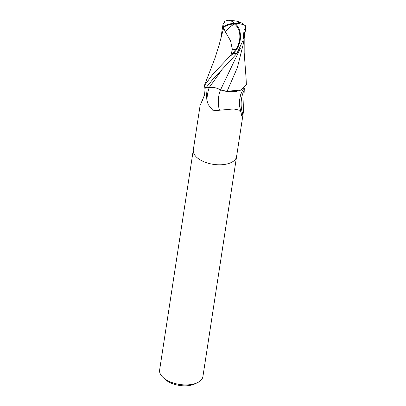 <?xml version="1.0" encoding="UTF-8"?>
<svg xmlns="http://www.w3.org/2000/svg" width="406" height="406" viewBox="0 0 406 406"><rect width="100%" height="100%" fill="white"/><g stroke="black" fill="none" stroke-linecap="round" stroke-linejoin="round"><path stroke-width="0.61" d="M193.322 149.804A21.894 11.277 8.7 0 0 193.312 149.87A21.894 11.277 8.7 0 0 199.869 159.675A21.894 11.277 8.7 0 0 222.64 164.674A21.894 11.277 8.7 0 0 236.591 156.493A21.894 11.277 8.7 0 0 236.602 156.427M244.3 88.031L243.509 111.29L242.895 114.223L241.722 116.014L241.057 112.462L238.51 109.955L233.572 108.965L213.206 110.797L208.288 104.657L206.918 100.46L205.806 87.919A21.894 11.277 8.7 0 1 204.563 86.102L204.563 86.102C205.101 88.645 205.03 91.751 204.345 95.41L200.351 104.946M166.186 379.788A21.894 11.277 8.7 0 0 197.544 382.64A21.894 11.277 8.7 0 0 202.909 376.606L236.591 156.493A21.894 11.277 8.7 0 1 222.64 164.674A21.894 11.277 8.7 0 1 199.869 159.675A21.894 11.277 8.7 0 1 193.312 149.87L159.629 369.983A21.894 11.277 8.7 0 0 162.948 377.347A21.894 11.277 8.7 0 0 166.186 379.788M162.948 377.347L165.009 379.28A18.975 9.769 8.7 0 0 167.82 381.396A18.975 9.769 8.7 0 0 194.992 383.868L197.544 382.64M202.076 101.206L204.37 95.324M224.919 91.106A18.783 9.673 8.7 0 0 241.078 89.97L227.076 91.289L220.478 90.025C217.306 87.894 213.566 87.046 209.252 87.473L205.832 87.95L212.018 80.302L236.835 53.511L243.021 40.438L244.036 30.277L245.63 28.41L243.164 39.28M220.448 90A23.822 17.052 -84.5 0 0 219.443 110.153M243.981 90.558A23.741 16.991 -84.5 0 0 242.895 114.223M245.63 28.41L245.366 25.639A21.198 14.108 166.6 0 0 234.82 23.335A18.96 14.55 109.7 0 1 233.359 53.384L231.212 55.333A21.894 11.277 -171.3 0 1 230.821 55.287L212.977 74.024L204.35 85.671L214.926 58.291L218.849 45.914L223.696 27.897L225.472 32.099L230.542 40.767L232.379 49.486A20.813 10.718 8.7 0 0 235.597 49.72A18.108 13.9 -70.3 0 0 234.48 24.02A18.108 13.9 -70.3 0 0 234.44 23.984A20.417 18.849 141.9 0 0 223.381 27.39L223.701 27.897M246.066 78.119L246.371 84.661L241.078 89.97M240.377 48.248L220.478 90.025M227.076 91.289L237.327 67.761L243.427 43.432L245.787 27.801M224.102 22.837L223.006 24.401L223.422 26.603A21.198 19.569 -38.1 0 1 234.82 23.335L234.44 23.984M231.212 55.333L235.597 49.72M232.379 49.486L230.821 55.287M223.422 26.603L223.381 27.39M244.645 25.289L243.138 23.842A21.132 21.132 0 0 0 242.443 23.426A21.132 10.8 119.6 0 0 235.972 23.355M234.82 23.335A18.96 4.786 -130.7 0 0 228.324 20.3A21.894 21.894 0 0 0 224.757 21.219L224.909 21.366M224.244 22.655L224.757 21.219M204.35 85.671A21.894 11.277 8.7 0 0 205.832 87.95M209.212 87.478A32.896 23.543 -84.5 0 0 206.918 100.46M233.359 53.384A21.894 11.277 8.7 0 0 236.835 53.511M225.472 32.099A21.132 10.8 -60.4 0 1 234.48 24.02M221.473 70.482L209.252 87.473M243.509 111.29L236.591 156.493M243.945 88.325L242.392 90.629L240.687 94.562L239.423 100.734L239.373 105.205L241.057 112.462M200.229 104.667L193.312 149.87M242.443 23.426A21.132 21.132 0 0 0 230.537 20.716M244.179 38.479L244.179 52.689L246.102 78.556M223.006 24.401L220.915 37.885"/></g></svg>
